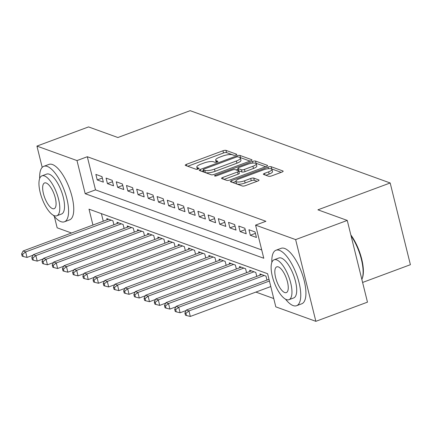 <?xml version="1.0" encoding="UTF-8"?>
<svg xmlns="http://www.w3.org/2000/svg" width="432" height="432" viewBox="0 0 432 432"><rect width="100%" height="100%" fill="white"/><g stroke="black" fill="none" stroke-linecap="round" stroke-linejoin="round"><path stroke-width="0.65" d="M235.904 155.012A1.625 0.448 -13.9 0 0 236.785 154.37A1.625 0.448 -13.9 0 0 236.623 154.235L225.979 150.385A2.322 0.643 -13.9 0 0 222.95 150.779L186.473 164.333A2.322 0.643 -13.9 0 0 185.22 165.251A2.322 0.643 -13.9 0 0 185.447 165.445L196.09 169.29A1.625 0.448 -13.9 0 0 198.212 169.02A1.625 0.448 -13.9 0 0 199.087 168.372A1.625 0.448 -13.9 0 0 198.931 168.237L197.548 167.74A7.436 2.052 -13.9 0 1 196.819 167.119A7.436 2.052 -13.9 0 1 200.831 164.171L203.872 163.042A7.436 2.052 -13.9 0 1 213.559 161.789L214.936 162.292A1.625 0.448 -13.9 0 0 217.058 162.016A1.625 0.448 -13.9 0 0 217.933 161.374A1.625 0.448 -13.9 0 0 217.777 161.233L216.4 160.736A7.436 2.052 -13.9 0 1 215.665 160.115A7.436 2.052 -13.9 0 1 219.677 157.172L222.718 156.038A7.436 2.052 -13.9 0 1 232.411 154.791L233.788 155.288A1.625 0.448 -13.9 0 0 235.904 155.012M268.639 176.278A2.322 0.643 -13.9 0 0 271.669 175.889L281.902 172.087A2.322 0.643 -13.9 0 0 283.154 171.164A2.322 0.643 -13.9 0 0 282.928 170.969L271.107 166.698A2.322 0.643 -13.9 0 0 268.078 167.087L231.601 180.641A2.322 0.643 -13.9 0 0 230.348 181.564A2.322 0.643 -13.9 0 0 230.575 181.759L242.395 186.03A2.322 0.643 -13.9 0 0 245.425 185.636L257.785 181.046A2.322 0.643 -13.9 0 0 259.038 180.122A2.322 0.643 -13.9 0 0 258.811 179.928L253.751 178.103A2.322 0.643 -13.9 0 0 250.722 178.492L244.593 180.77A6.215 1.712 -13.9 0 1 235.883 181.294A6.215 1.712 -13.9 0 1 239.236 178.832L263.25 169.911A6.215 1.712 -13.9 0 1 271.96 169.387A6.215 1.712 -13.9 0 1 268.607 171.85L264.605 173.335A2.322 0.643 -13.9 0 0 263.353 174.253A2.322 0.643 -13.9 0 0 263.579 174.452L268.639 176.278M42.206 167.395L36.936 146.092L88.549 126.916L117.887 137.522L190.156 110.673L390.177 182.974L317.914 209.822L347.252 220.423L295.634 239.603L315.862 321.327L275.805 306.85L267.608 273.715L89.014 209.164L92.945 225.04M36.936 146.092L76.988 160.574L85.19 193.703L263.779 258.255L255.582 225.126L295.634 239.603M255.582 225.126L265.901 221.287L87.313 156.735L76.988 160.574M250.749 160.823A2.322 0.643 -13.9 0 0 252.002 159.905A2.322 0.643 -13.9 0 0 251.775 159.71L239.954 155.439A2.322 0.643 -13.9 0 0 236.925 155.828L200.448 169.382A2.322 0.643 -13.9 0 0 199.195 170.3A2.322 0.643 -13.9 0 0 199.422 170.494L211.243 174.771A2.322 0.643 -13.9 0 0 214.272 174.377L250.749 160.823M255.528 161.066L267.349 165.337A2.322 0.643 -13.9 0 1 267.581 165.537A2.322 0.643 -13.9 0 1 266.328 166.455L229.846 180.009A2.322 0.643 -13.9 0 1 226.816 180.398L221.762 178.573A2.322 0.643 -13.9 0 1 221.53 178.373A2.322 0.643 -13.9 0 1 222.782 177.455L237.578 171.958A2.322 0.643 -13.9 0 0 238.831 171.04A2.322 0.643 -13.9 0 0 238.604 170.845L235.246 169.63A2.322 0.643 -13.9 0 0 232.222 170.019L216.815 175.743A1.625 0.448 -13.9 0 1 214.537 175.883A1.625 0.448 -13.9 0 1 215.417 175.235L252.504 161.46A2.322 0.643 -13.9 0 1 255.528 161.066L256.079 163.274L265.61 166.72M101.99 176.623L95.866 174.409L97.232 179.933L103.356 182.147L101.99 176.623M112.196 180.311L106.072 178.097L107.438 183.622L113.562 185.836L112.196 180.311M122.402 184L116.278 181.786L117.644 187.31L123.768 189.524L122.402 184M132.608 187.688L126.484 185.474L127.85 190.998L133.974 193.212L132.608 187.688M142.814 191.376L136.69 189.167L138.056 194.686L144.18 196.9L142.814 191.376M153.014 195.064L146.896 192.856L148.262 198.374L154.381 200.588L153.014 195.064M163.22 198.758L157.097 196.544L158.463 202.063L164.587 204.277L163.22 198.758M173.426 202.446L167.303 200.232L168.669 205.751L174.793 207.965L173.426 202.446M183.632 206.134L177.509 203.92L178.875 209.439L184.999 211.653L183.632 206.134M193.838 209.822L187.715 207.608L189.081 213.133L195.205 215.341L193.838 209.822M204.044 213.511L197.921 211.297L199.287 216.821L205.411 219.029L204.044 213.511M214.25 217.199L208.127 214.985L209.493 220.509L215.617 222.723L214.25 217.199M224.451 220.887L218.333 218.673L219.699 224.197L225.817 226.411L224.451 220.887M234.657 224.575L228.533 222.361L229.9 227.885L236.023 230.099L234.657 224.575M244.863 228.263L238.739 226.049L240.106 231.574L246.229 233.788L244.863 228.263M255.069 231.952L248.945 229.743L250.312 235.262L256.435 237.476L255.069 231.952M87.313 156.735L95.51 189.869L261.722 249.944M255.895 292.086L273.748 298.539M101.396 213.64L103.27 221.206M107.098 219.785L106.801 218.587L112.925 220.801L113.897 224.737M117.304 223.474L117.007 222.275L123.131 224.489L124.103 228.425M127.505 227.162L127.208 225.963L133.331 228.177L134.309 232.114M137.711 230.85L137.414 229.651L143.537 231.865L144.515 235.802M147.917 234.538L147.62 233.339L153.743 235.553L154.721 239.49M158.123 238.226L157.826 237.028L163.949 239.242L164.921 243.178M168.329 241.915L168.032 240.716L174.155 242.93L175.127 246.872M178.535 245.603L178.238 244.404L184.361 246.618L185.333 250.56M188.741 249.291L188.444 248.092L194.562 250.306L195.539 254.248M198.941 252.985L198.644 251.786L204.768 253.994L205.745 257.936M209.147 256.673L208.85 255.474L214.974 257.683L215.951 261.625M219.353 260.361L219.056 259.162L225.18 261.376L226.157 265.313M229.559 264.049L229.262 262.85L235.386 265.064L236.358 269.001M239.765 267.737L239.468 266.539L245.592 268.753L246.564 272.689M249.971 271.426L249.674 270.227L255.798 272.441L256.77 276.377M260.172 275.114L259.88 273.915L265.999 276.129L266.976 280.066M362.605 282.452L410.4 264.697L390.177 182.974M71.512 233.005L57.159 227.815L54.356 216.491M347.252 220.423L367.475 302.152L315.862 321.327M95.51 189.869L85.19 193.703M97.232 179.933L102.341 178.033M107.438 183.622L112.547 181.726M117.644 187.31L122.753 185.414M127.85 190.998L132.953 189.103M138.056 194.686L143.159 192.791M148.262 198.374L153.365 196.479M158.463 202.063L163.571 200.167M168.669 205.751L173.777 203.855M178.875 209.439L183.983 207.544M189.081 213.133L194.189 211.232M199.287 216.821L204.39 214.92M209.493 220.509L214.596 218.608M219.699 224.197L224.802 222.302M229.9 227.885L235.008 225.99M240.106 231.574L245.214 229.678M250.312 235.262L255.42 233.366M234.128 155.342L226.525 152.593A2.322 0.643 -13.9 0 0 223.501 152.987L187.736 166.271M203.44 170.678L201.712 171.326M250.031 161.093L240.5 157.648A2.322 0.643 -13.9 0 0 239.998 157.567M238.221 156.892A1.625 0.448 -13.9 0 0 236.099 157.162L204.077 169.058A1.625 0.448 -13.9 0 0 203.202 169.706A1.625 0.448 -13.9 0 0 203.359 169.841L204.811 170.365A7.436 2.052 -13.9 0 0 214.504 169.112L236.39 160.985A7.436 2.052 -13.9 0 0 240.403 158.036A7.436 2.052 -13.9 0 0 239.668 157.415L238.221 156.892M203.202 169.706L203.747 171.914A1.625 0.448 -13.9 0 0 203.909 172.049L203.359 169.841M240.403 158.036L240.948 160.245A7.436 2.052 -13.9 0 1 236.936 163.193L215.05 171.326A7.436 2.052 -13.9 0 1 205.362 172.573L203.909 172.049M224.046 179.399L238.124 174.166A2.322 0.643 -13.9 0 0 239.377 173.248L238.831 171.04M236.137 169.949L238.07 169.231M252.931 166.255A6.215 1.712 -13.9 0 0 256.284 163.793A6.215 1.712 -13.9 0 0 247.574 164.317L239.112 167.459A2.322 0.643 -13.9 0 0 237.854 168.383A2.322 0.643 -13.9 0 0 238.086 168.577L241.439 169.792A2.322 0.643 -13.9 0 0 244.469 169.398L252.931 166.255L253.476 168.464A6.215 1.712 -13.9 0 0 256.829 166.001L256.284 163.793M237.854 168.383L238.405 170.591A2.322 0.643 -13.9 0 0 238.631 170.786L238.086 168.577M253.476 168.464L245.014 171.607A2.322 0.643 -13.9 0 1 241.99 172.001L238.631 170.786M256.079 163.274A2.322 0.643 -13.9 0 0 255.409 163.193M271.96 169.387L272.511 171.596A6.215 1.712 -13.9 0 1 269.158 174.058L265.869 175.279M235.883 181.294L236.428 183.503A6.215 1.712 -13.9 0 0 245.138 182.979L244.593 180.77M257.067 181.31L254.297 180.311A2.322 0.643 -13.9 0 0 251.273 180.7L245.138 182.979M235.921 181.451L232.864 182.585M281.183 172.352L271.652 168.907A2.322 0.643 -13.9 0 0 271.253 168.831M108.583 219.229L23.107 250.987L25.661 251.91L27.027 257.434L33.048 255.193M22.621 254.286L21.6 253.919L22.145 256.127L23.166 256.495L22.621 254.286L25.661 251.91L111.137 220.153M21.6 253.919L23.107 250.987M27.027 257.434L23.166 256.495M53.341 215.26A29.587 10.838 -110.4 0 0 60.95 221.659A29.587 10.838 -110.4 0 0 64.422 221.789A29.587 10.838 -110.4 0 0 65.707 194.476A29.587 10.838 -110.4 0 0 47.288 166.444A29.587 10.838 -110.4 0 0 43.816 166.315A29.587 10.838 -110.4 0 0 39.679 178.497M64.422 221.789L69.584 219.872A29.587 10.838 -110.4 0 0 70.87 192.559A29.587 10.838 -110.4 0 0 52.45 164.527A29.587 10.838 -110.4 0 0 48.978 164.398L43.816 166.315M41.953 175.846L46.699 174.08A21.303 7.803 69.6 0 1 49.199 174.172A21.303 7.803 69.6 0 1 62.462 194.357A21.303 7.803 69.6 0 1 61.538 214.024L56.792 215.784A21.303 7.803 -110.4 0 0 57.715 196.123A21.303 7.803 -110.4 0 0 44.453 175.937A21.303 7.803 -110.4 0 0 41.953 175.846A21.303 7.803 -110.4 0 0 41.024 195.512A21.303 7.803 -110.4 0 0 54.292 215.698A21.303 7.803 -110.4 0 0 56.792 215.784M52.542 208.629A13.727 5.027 -110.4 0 0 54.151 208.688A13.727 5.027 -110.4 0 0 54.745 196.015A13.727 5.027 -110.4 0 0 46.197 183.006A13.727 5.027 -110.4 0 0 44.588 182.947A13.727 5.027 -110.4 0 0 43.994 195.62A13.727 5.027 -110.4 0 0 52.542 208.629M285.509 299.176A29.587 10.838 -110.4 0 0 293.117 305.581A29.587 10.838 -110.4 0 0 296.59 305.705A29.587 10.838 -110.4 0 0 297.875 278.392A29.587 10.838 -110.4 0 0 279.455 250.36A29.587 10.838 -110.4 0 0 275.983 250.236A29.587 10.838 -110.4 0 0 271.852 262.418M296.59 305.705L301.752 303.788A29.587 10.838 -110.4 0 0 303.037 276.475A29.587 10.838 -110.4 0 0 284.618 248.443A29.587 10.838 -110.4 0 0 281.146 248.319L275.983 250.236M274.12 259.767L278.867 258.001A21.303 7.803 69.6 0 1 281.367 258.093A21.303 7.803 69.6 0 1 294.629 278.273A21.303 7.803 69.6 0 1 293.706 297.94L288.959 299.705A21.303 7.803 -110.4 0 0 289.883 280.039A21.303 7.803 -110.4 0 0 276.62 259.853A21.303 7.803 -110.4 0 0 274.12 259.767A21.303 7.803 -110.4 0 0 273.197 279.428A21.303 7.803 -110.4 0 0 286.459 299.614A21.303 7.803 -110.4 0 0 288.959 299.705M284.71 292.545A13.727 5.027 -110.4 0 0 286.319 292.604A13.727 5.027 -110.4 0 0 286.918 279.931A13.727 5.027 -110.4 0 0 278.37 266.922A13.727 5.027 -110.4 0 0 276.755 266.863A13.727 5.027 -110.4 0 0 276.161 279.536A13.727 5.027 -110.4 0 0 284.71 292.545M361.859 279.445A29.587 10.838 -110.4 0 0 362.113 278.813A29.587 10.838 -110.4 0 0 351.059 235.818M350.849 234.959A28.879 10.579 69.6 0 1 362.41 278.008L362.113 278.813M118.789 222.917L33.313 254.675L35.867 255.598L37.233 261.122L43.254 258.881M32.827 257.974L31.806 257.607L32.351 259.816L33.372 260.183L32.827 257.974L35.867 255.598L121.343 223.841M31.806 257.607L33.313 254.675M37.233 261.122L33.372 260.183M128.995 226.606L43.519 258.363L46.073 259.286L47.439 264.811L53.46 262.575M43.033 261.662L42.012 261.295L42.557 263.504L43.578 263.871L43.033 261.662L46.073 259.286L131.549 227.529M42.012 261.295L43.519 258.363M47.439 264.811L43.578 263.871M139.201 230.299L53.725 262.057L56.273 262.975L57.64 268.499L63.661 266.263M53.239 265.351L52.218 264.983L52.763 267.192L53.784 267.565L53.239 265.351L56.273 262.975L141.75 231.217M52.218 264.983L53.725 262.057M57.64 268.499L53.784 267.565M149.407 233.987L63.931 265.745L66.479 266.663L67.846 272.187L73.867 269.951M63.439 269.044L62.419 268.672L62.969 270.88L63.99 271.253L63.439 269.044L66.479 266.663L151.956 234.905M62.419 268.672L63.931 265.745M67.846 272.187L63.99 271.253M159.613 237.676L74.137 269.433L76.685 270.351L78.052 275.875L84.073 273.64M73.645 272.732L72.625 272.36L73.17 274.568L74.191 274.941L73.645 272.732L76.685 270.351L162.162 238.594M72.625 272.36L74.137 269.433M78.052 275.875L74.191 274.941M169.819 241.364L84.343 273.121L86.891 274.045L88.258 279.563L94.279 277.328M83.851 276.421L82.831 276.048L83.376 278.257L84.397 278.629L83.851 276.421L86.891 274.045L172.368 242.287M82.831 276.048L84.343 273.121M88.258 279.563L84.397 278.629M180.02 245.052L94.543 276.809L97.097 277.733L98.464 283.252L104.485 281.016M94.057 280.109L93.037 279.742L93.582 281.95L94.603 282.317L94.057 280.109L97.097 277.733L182.574 245.975M93.037 279.742L94.543 276.809M98.464 283.252L94.603 282.317M190.226 248.74L104.749 280.498L107.303 281.421L108.67 286.94L114.691 284.704M104.263 283.797L103.243 283.43L103.788 285.638L104.809 286.006L104.263 283.797L107.303 281.421L192.78 249.664M103.243 283.43L104.749 280.498M108.67 286.94L104.809 286.006M200.432 252.428L114.955 284.186L117.509 285.109L118.876 290.628L124.891 288.392M114.469 287.485L113.449 287.118L113.994 289.327L115.015 289.694L114.469 287.485L117.509 285.109L202.986 253.352M113.449 287.118L114.955 284.186M118.876 290.628L115.015 289.694M210.638 256.117L125.161 287.874L127.71 288.797L129.076 294.316L135.097 292.081M124.675 291.173L123.655 290.806L124.2 293.015L125.221 293.382L124.675 291.173L127.71 288.797L213.187 257.04M123.655 290.806L125.161 287.874M129.076 294.316L125.221 293.382M220.844 259.805L135.367 291.562L137.916 292.486L139.282 298.01L145.303 295.769M134.876 294.862L133.855 294.494L134.406 296.703L135.427 297.07L134.876 294.862L137.916 292.486L223.393 260.728M133.855 294.494L135.367 291.562M139.282 298.01L135.427 297.07M231.05 263.493L145.573 295.25L148.122 296.174L149.488 301.698L155.509 299.457M145.082 298.55L144.061 298.183L144.607 300.391L145.627 300.758L145.082 298.55L148.122 296.174L233.599 264.416M144.061 298.183L145.573 295.25M149.488 301.698L145.627 300.758M241.256 267.181L155.779 298.939L158.328 299.862L159.694 305.386L165.715 303.151M155.288 302.238L154.267 301.871L154.813 304.079L155.833 304.447L155.288 302.238L158.328 299.862L243.805 268.105M154.267 301.871L155.779 298.939M159.694 305.386L155.833 304.447M251.456 270.875L165.98 302.632L168.534 303.55L169.9 309.074L175.921 306.839M165.494 305.926L164.473 305.559L165.019 307.768L166.039 308.14L165.494 305.926L168.534 303.55L254.011 271.793M164.473 305.559L165.98 302.632M169.9 309.074L166.039 308.14M261.662 274.563L176.186 306.32L178.74 307.238L180.106 312.763L186.127 310.527M175.7 309.62L174.679 309.247L175.225 311.456L176.245 311.828L175.7 309.62L178.74 307.238L264.217 275.481M174.679 309.247L176.186 306.32M180.106 312.763L176.245 311.828M268.99 279.32L186.392 310.009L188.946 310.927L190.312 316.451L270.783 286.551M185.906 313.308L184.885 312.935L185.431 315.144L186.451 315.517L185.906 313.308L188.946 310.927L269.417 281.032M184.885 312.935L186.392 310.009M190.312 316.451L186.451 315.517M236.704 154.564L236.623 154.235M199.012 168.572L198.931 168.237M217.858 161.568L217.777 161.233M216.74 162.124L216.4 160.736M197.894 169.123L197.548 167.74M186.878 165.964L186.473 164.333M223.501 152.987L222.95 150.779M226.525 152.593L225.979 150.385M200.848 171.013L200.448 169.382M237.184 156.881L236.925 155.828M240.5 157.648L239.954 155.439M251.894 160.186L251.775 159.71M205.362 172.573L204.811 170.365M215.05 171.326L214.504 169.112M236.936 163.193L236.39 160.985M267.467 165.812L267.349 165.337M223.187 179.086L222.782 177.455M238.124 174.166L237.578 171.958M215.617 176.04L215.417 175.235M252.909 163.102L252.504 161.46M241.99 172.001L241.439 169.792M245.014 171.607L244.469 169.398M265.01 174.965L264.605 173.335M269.158 174.058L268.607 171.85M251.273 180.7L250.722 178.492M254.297 180.311L253.751 178.103M258.93 180.403L258.811 179.928M232.006 182.272L231.601 180.641M268.477 168.701L268.078 167.087M271.652 168.907L271.107 166.698M283.046 171.445L282.928 170.969M216.194 162.259L215.665 160.115M197.348 169.258L196.819 167.119"/></g></svg>

